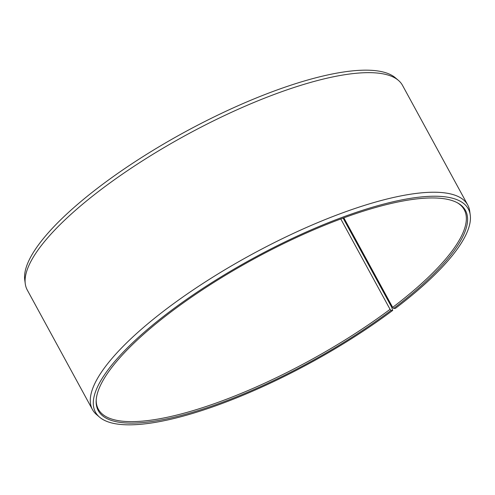 <?xml version="1.0" encoding="UTF-8"?>
<svg xmlns="http://www.w3.org/2000/svg" width="495" height="495" viewBox="0 0 495 495"><rect width="100%" height="100%" fill="white"/><g stroke="black" fill="none" stroke-linecap="round" stroke-linejoin="round"><path stroke-width="0.74" d="M457.467 202.826A208.37 58.484 -28.6 0 1 464.223 209.707A208.37 58.484 -28.6 0 1 392.659 307.376L393.643 308.447L395.357 308.416A212.312 59.592 -28.6 0 0 470.25 215.047L469.724 211.173A213.71 59.982 -28.6 0 0 467.732 204.992L402.534 85.406A213.71 59.982 -28.6 0 0 398.413 80.382A213.71 59.982 -28.6 0 0 103.325 187.834A213.71 59.982 -28.6 0 0 25.276 283.827A213.71 59.982 -28.6 0 0 27.268 290.008L92.466 409.594A213.71 59.982 -28.6 0 1 168.523 307.414A213.71 59.982 -28.6 0 1 467.732 204.992M343.839 217.831L392.659 307.376M25.276 283.827L24.75 279.953A212.312 59.592 -28.6 0 1 102.292 184.592A212.312 59.592 -28.6 0 1 395.443 77.845L398.413 80.382M340.783 218.951L390.06 309.332L391.038 310.415L392.708 310.408L391.675 307.166L343.109 218.097M392.708 310.408A212.312 59.592 -28.6 0 1 99.557 417.155L96.587 414.618A213.71 59.982 -28.6 0 1 92.466 409.594M99.557 417.155A212.312 59.592 -28.6 0 1 171.022 310.656A212.312 59.592 -28.6 0 1 363.658 209.942A212.312 59.592 -28.6 0 1 470.25 215.047M391.038 310.415A209.107 58.688 -28.6 0 1 196.076 411.24A209.107 58.688 -28.6 0 1 96.166 400.498A209.107 58.688 -28.6 0 1 172.693 310.656A209.107 58.688 -28.6 0 1 458.085 203.173A209.107 58.688 -28.6 0 1 393.643 308.447M390.06 309.332A208.37 58.484 -28.6 0 1 98.332 409.198A208.37 58.484 -28.6 0 1 96.209 399.793"/></g></svg>
